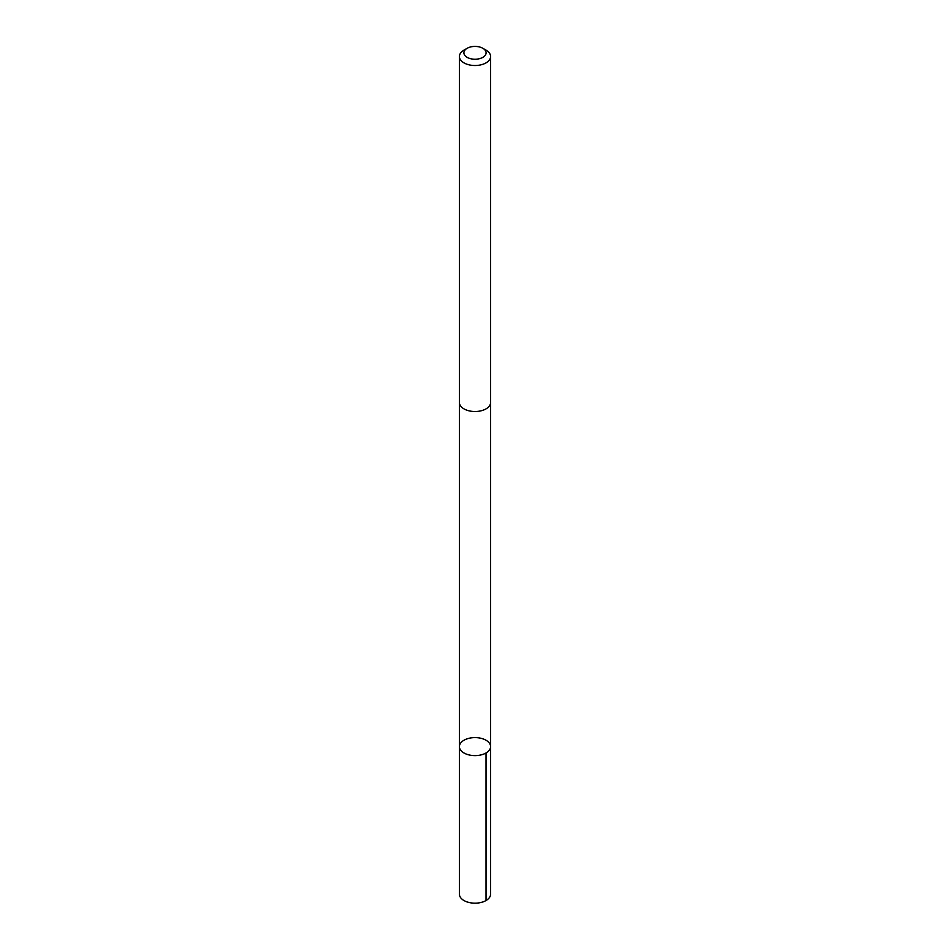 <?xml version="1.0" encoding="UTF-8"?>
<svg xmlns="http://www.w3.org/2000/svg" width="950" height="950" viewBox="0 0 950 950"><rect width="100%" height="100%" fill="white"/><g stroke="black" fill="none" stroke-linecap="round" stroke-linejoin="round"><path stroke-width="1.43" d="M486.115 752.922A15.592 9.001 180 0 1 469.086 754.941A15.592 9.001 180 0 1 459.408 746.605A15.592 9.001 180 0 1 475 737.604A15.592 9.001 180 0 1 490.592 746.605A15.592 9.001 180 0 1 486.115 752.922A15.592 9.001 180 0 1 469.086 754.941A15.592 9.001 180 0 1 459.408 746.605L459.408 894.164A15.592 9.001 0 0 0 469.086 902.5A15.592 9.001 0 0 0 486.115 900.481A15.592 9.001 0 0 0 490.592 894.164L490.592 746.605A15.592 9.001 180 0 1 486.115 752.922M467.151 48.296L463.968 50.136A15.592 9.001 0 0 0 463.885 50.196A15.592 9.001 0 0 0 459.408 56.501L459.408 402.515A15.592 9.001 0 0 0 475 411.516A15.592 9.001 0 0 0 490.592 402.515L490.592 56.501A15.592 9.001 0 0 0 486.032 50.136L482.849 48.296A11.091 6.401 0 0 0 467.151 48.296A11.091 6.401 0 0 0 467.091 48.331A11.091 6.401 0 0 0 467.198 57.38A11.091 6.401 0 0 0 482.861 57.344A11.091 6.401 0 0 0 482.849 48.296M459.408 56.501A15.592 9.001 0 0 0 475 65.514A15.592 9.001 0 0 0 490.592 56.501M486.032 752.982L486.032 900.529M459.408 402.788L459.408 746.605M490.592 402.788L490.592 746.605"/></g></svg>
